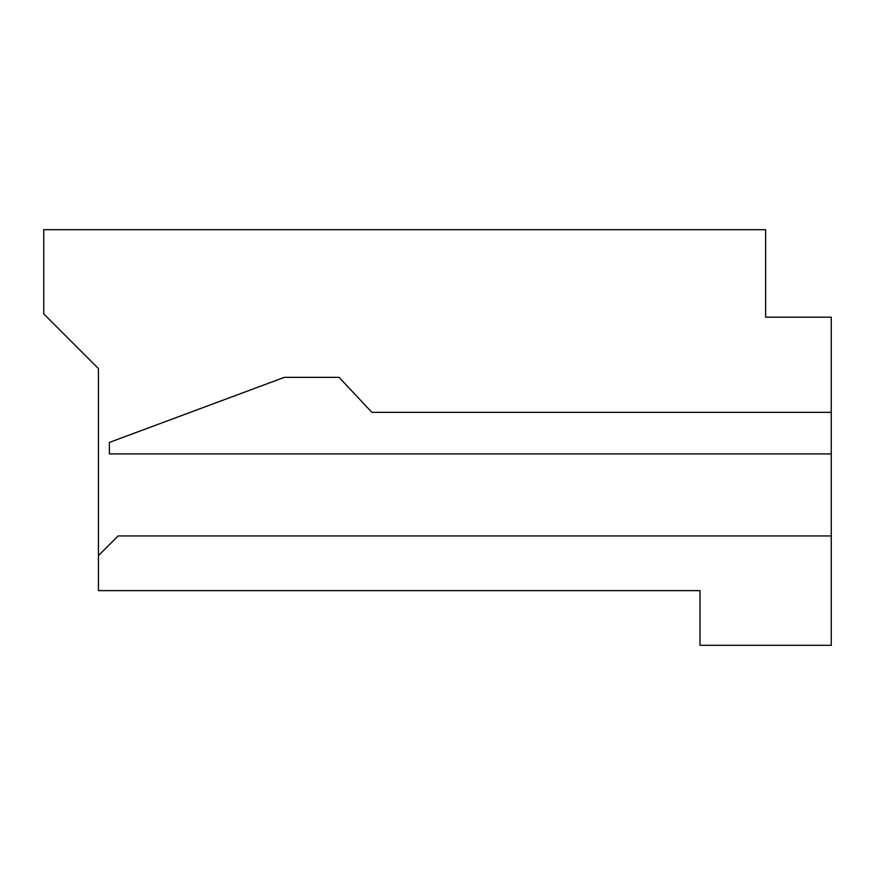<?xml version="1.0" encoding="UTF-8"?>
<svg xmlns="http://www.w3.org/2000/svg" width="875" height="875" viewBox="0 0 875 875"><rect width="100%" height="100%" fill="white"/><g stroke="black" fill="none" stroke-linecap="round" stroke-linejoin="round"><path stroke-width="1.31" d="M831.25 317.188L831.25 645.312L700 645.312L700 590.625L98.438 590.625L98.438 368.594L43.75 313.906L43.75 229.688L765.625 229.688L43.75 229.688L43.75 313.906L98.438 368.594L98.438 555.625L118.125 535.938L831.25 535.938L831.25 412.344L371.875 412.344L339.062 377.344L284.375 377.344L109.375 442.444L109.375 453.906L831.25 453.906L109.375 453.906L109.375 442.444L284.375 377.344L339.062 377.344L371.875 412.344L831.25 412.344L831.25 317.188L765.625 317.188L765.625 229.688L765.625 317.188L831.25 317.188M831.25 645.312L831.25 535.938L118.125 535.938L98.438 555.625L98.438 590.625L700 590.625L700 645.312L831.25 645.312"/></g></svg>
